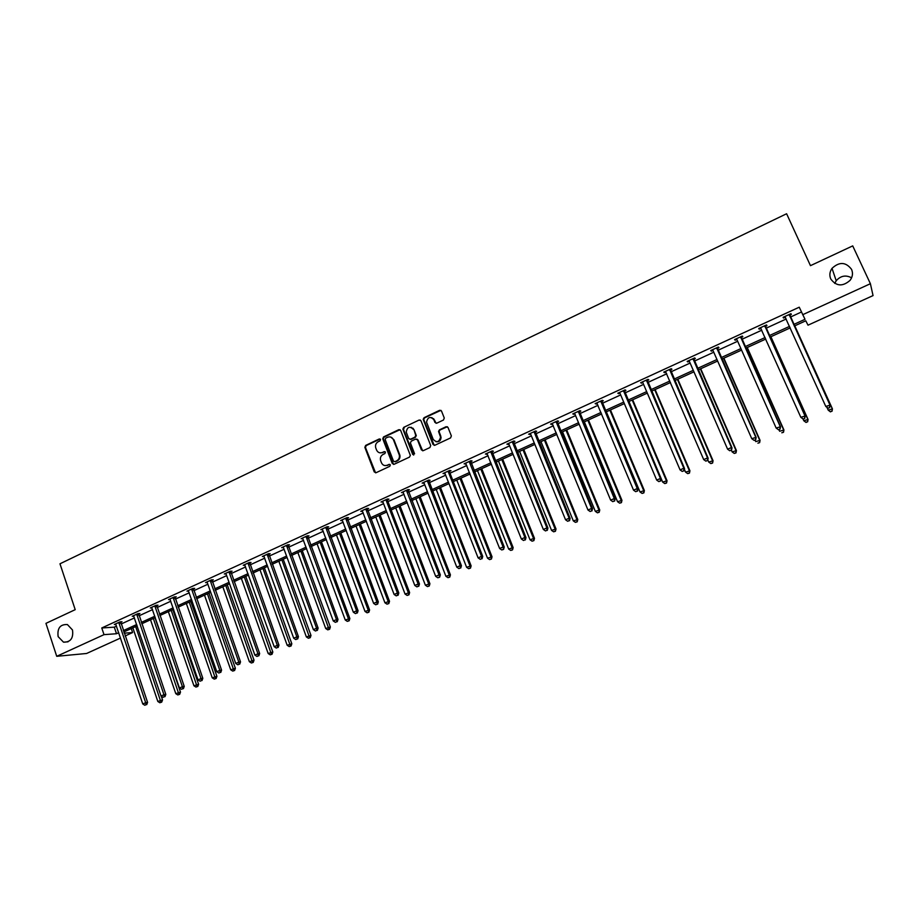 <?xml version="1.0" encoding="UTF-8"?>
<svg xmlns="http://www.w3.org/2000/svg" width="919" height="919" viewBox="0 0 919 919"><rect width="100%" height="100%" fill="white"/><g stroke="black" fill="none" stroke-linecap="round" stroke-linejoin="round"><path stroke-width="1.38" d="M830.765 278.985C836.244 286.349 842.677 286.808 850.064 280.364C852.66 276.849 853.154 273.184 851.557 269.37C845.848 261.915 839.334 261.57 832.017 268.348C829.662 271.783 829.237 275.332 830.765 278.985M58.138 636.637L63.503 642.163C70.579 642.289 73.577 638.234 72.498 629.986L67.409 624.564C60.194 624.196 57.104 628.217 58.138 636.637M380.535 439.489L379.271 438.96L365.636 445.428L364.866 447.358L374.263 471.941L376.066 472.711L389.794 466.301L390.334 464.922L389.059 464.382L387.278 465.209C384.659 466.117 382.718 465.301 381.454 462.762L380.569 460.419C379.972 457.742 380.822 455.732 383.12 454.4L384.889 453.561L385.429 452.171L384.153 451.643L382.384 452.481C379.777 453.389 377.847 452.585 376.583 450.057L375.699 447.737C375.101 445.06 375.951 443.061 378.237 441.706L380.007 440.867L380.535 439.489M380.156 439.006L366.221 445.566L365.452 447.484L375.572 472.837M389.897 464.405L387.278 465.209M385.027 451.688L382.384 452.481M443.486 420.006L444.268 418.007L441.511 411.046L439.65 410.299L424.061 417.697L423.199 419.351L433.021 444.486L434.882 445.244L450.563 437.926L451.355 435.916L448.012 427.461L446.129 426.703L439.42 429.862L438.547 431.459L440.557 437.145C439.144 442.211 436.697 442.947 433.205 439.362L426.542 422.108C427.829 416.927 430.264 416.135 433.848 419.696L434.917 422.418L436.789 423.165L443.486 420.006M120.55 638.039L86.604 653.478L56.725 656.304L45.95 623.358L75.209 609.665L59.976 563.795L786.607 213.748L810.466 265.66L852.717 245.89L870.396 283.707L873.05 295.585L808.019 325.177L805.779 320.8L794.257 326.061M56.725 656.304L104.008 634.65L116.506 633.731L118.746 632.709M793.568 324.533L805.01 319.307L799.243 307.199L101.768 627.976L104.008 634.65M802.666 314.723L870.396 283.707M400.661 430.425L398.835 429.667L383.556 436.927L382.752 438.765L392.275 463.521L394.102 464.29L409.483 457.111L410.333 455.364L400.661 430.425M403.717 427.358L419.144 420.029L420.994 420.776L430.701 445.566L429.92 447.564L423.268 450.666L421.407 449.908L417.479 439.845L415.629 439.087L411.252 441.154L410.402 442.889L414.595 453.791L412.711 454.457L402.878 429.104L403.717 427.358L419.144 420.029M851.591 277.825C845.836 274.758 840.701 275.734 836.21 280.732L834.762 283.408M131.268 628.562L132.612 632.548L125.145 635.948M123.341 630.606L136.701 624.506M141.285 622.416L154.829 616.235M159.401 614.145L173.117 607.884M177.677 605.793L191.577 599.452M196.126 597.373L210.221 590.94M214.759 588.861L229.026 582.347M233.552 580.28L248.027 573.674M252.53 571.607L267.199 564.921M271.691 562.865L286.556 556.075M291.036 554.031L306.096 547.15M310.576 545.105L325.831 538.132M330.289 536.099L345.762 529.034M350.208 527.012L365.888 519.844M370.311 517.822L386.21 510.562M390.621 508.552L406.726 501.188M411.126 499.189L427.461 491.734M431.838 489.735L448.392 482.165M452.745 480.177L469.54 472.515M473.871 470.528L490.895 462.762M495.215 460.787L512.469 452.906M516.765 450.942L534.261 442.958M538.545 440.994L556.282 432.895M560.544 430.954L578.522 422.74M582.761 420.799L601.003 412.47M605.219 410.552L623.714 402.108M627.907 400.19L646.654 391.62M650.824 389.725L669.848 381.029M673.995 379.145L693.282 370.334M697.406 368.45L716.969 359.513M721.059 357.652L740.909 348.588M744.976 346.727L765.102 337.537M769.134 335.688L789.559 326.371M124.203 633.168L132.612 632.548M790.248 327.888L769.823 337.216M765.78 339.054L745.642 348.244M741.576 350.093L721.725 359.157M717.636 361.029L698.061 369.955M693.937 371.839L674.638 380.638M670.491 382.534L651.468 391.207M647.298 393.114L628.539 401.672M624.346 403.59L605.839 412.034M601.623 413.952L583.381 422.281M579.142 424.21L561.141 432.424M556.88 434.365L539.143 442.464M534.858 444.417L517.363 452.401M513.055 454.365L495.8 462.246M491.47 464.21L474.445 471.975M470.114 473.963L453.32 481.625M448.954 483.612L432.389 491.171M428.013 493.17L411.678 500.625M407.278 502.624L391.161 509.976M386.75 511.998L370.851 519.246M366.428 521.268L350.736 528.425M346.291 530.458L330.817 537.512M326.36 539.545L311.093 546.518M306.613 548.563L291.553 555.432M287.061 557.477L272.208 564.255M267.705 566.311L253.035 573.008M248.521 575.064L234.046 581.67M229.52 583.737L215.241 590.251M210.704 592.318L196.609 598.751M192.06 600.831L178.16 607.172M173.588 609.251L159.872 615.512M155.3 617.602L141.756 623.783M137.172 625.873L123.801 631.973M101.768 627.976L114.289 627.16L116.529 626.126M121.124 624.024L134.461 617.913M139.033 615.81L152.554 609.607M157.126 607.516L170.819 601.233M175.368 599.142L189.257 592.778M193.794 590.699L207.855 584.243M212.392 582.164L226.648 575.627M231.163 573.559L245.603 566.931M250.117 564.863L264.752 558.155M269.244 556.087L284.074 549.286M288.555 547.23L303.592 540.338M308.06 538.293L323.293 531.297M327.75 529.264L343.189 522.176M347.623 520.143L363.281 512.963M367.703 510.941L383.568 503.658M387.979 501.636L404.061 494.261M408.45 492.251L424.75 484.772M429.116 482.762L445.646 475.18M450 473.193L466.76 465.508M471.091 463.521L488.081 455.721M492.4 453.745L509.62 445.853M513.916 443.877L531.377 435.87M535.651 433.906L553.353 425.784M557.615 423.843L575.57 415.606M579.797 413.665L598.005 405.313M602.209 403.384L620.67 394.917M624.863 392.999L643.576 384.406M647.746 382.499L666.723 373.792M670.87 371.896L690.123 363.062M694.236 361.178L713.764 352.218M717.854 350.346L737.658 341.259M741.713 339.398L761.805 330.185M765.837 328.336L786.216 318.985M790.225 317.158L801.425 312.012M114.289 627.16L116.506 633.731M785.263 317.227L783.516 318.031L783.091 317.308L790.949 313.701L791.362 314.424L789.605 315.228M760.932 328.393L759.197 329.186L758.715 328.508L766.492 324.935L766.963 325.625L765.228 326.417M778.519 429.782L780.093 429.104L778.519 429.782L776.153 428.047L736.854 339.467L735.154 340.225L734.591 339.582L742.299 336.044L742.828 336.699L741.116 337.491M754.131 440.396L755.694 439.719L754.131 440.396L751.753 438.673L712.972 350.426L711.352 351.15L710.743 350.541L718.359 347.037L718.957 347.669L717.257 348.45M692.983 358.697L731.455 447.519L727.607 449.196L689.342 361.282L687.814 361.96L687.136 361.385L694.672 357.916L695.327 358.513L693.65 359.283M665.953 372L664.517 372.666L663.771 372.115L671.238 368.691L671.95 369.243L670.284 370.012M646.39 380.098L683.851 468.253L680.071 469.896L642.829 382.637L640.658 382.729L648.044 379.34L648.825 379.869L647.171 380.627M623.45 390.632L660.416 478.466L656.694 480.086L619.923 393.148L617.786 393.24L625.092 389.886L625.931 390.38L624.3 391.126M597.258 403.544L595.144 403.636L602.382 400.316L603.266 400.776L601.658 401.523M578.292 411.379L614.306 498.557L610.641 500.143L574.834 413.849L572.744 413.929L579.9 410.644L580.842 411.069L579.246 411.804M552.629 424.027L550.561 424.107L557.649 420.856L558.649 421.258L557.075 421.993M534.054 431.689L569.137 518.224L565.553 519.786L530.665 434.136L528.62 434.193L535.628 430.977L536.685 431.344L535.122 432.068M512.274 441.694L546.897 527.92L543.347 529.459L508.919 444.118L506.886 444.176L513.824 440.982L514.939 441.338L513.388 442.05M487.38 453.986L485.381 454.055L492.251 450.896L493.411 451.218L491.883 451.918M466.071 463.773L464.095 463.831L470.896 460.706L472.102 461.005L470.585 461.694M470.229 461.855L469.471 462.211L503.107 546.989L504.244 547.058L470.574 460.856M449.138 471.55L448.334 471.906L481.533 556.386L478.098 557.879L444.98 473.469L443.015 473.515L449.747 470.425L450.999 470.689L449.494 471.378M427.312 480.729L460.189 565.69L456.789 567.161L424.084 483.061L422.143 483.095L428.805 480.04L430.115 480.281L428.622 480.959M428.243 481.131L427.415 481.522M403.395 492.55L401.477 492.595L408.082 489.563L409.426 489.77L407.956 490.447M407.565 490.631L406.703 491.033L439.052 574.892L440.339 574.892L407.956 489.62M387.083 500.028L386.187 500.441L418.134 584.002L414.802 585.46L382.924 501.969L381.017 501.992L387.554 498.983L388.955 499.178L387.485 499.844M361.948 510.746L362.212 511.458L360.753 511.297L367.221 508.322L368.668 508.483L367.221 509.149M341.925 519.936L342.19 520.648L340.696 520.51L347.095 517.569L348.588 517.707L347.152 518.362M322.109 529.045L322.362 529.746L320.823 529.631L327.164 526.725L328.703 526.84L327.279 527.495M302.477 538.063L302.73 538.764L301.145 538.672L307.428 535.788L309.002 535.88L307.601 536.524M286.487 545.404L316.573 628.251L313.39 629.63L283.466 547.621L281.662 547.621L287.877 544.772L289.496 544.841L288.106 545.472M264.144 556.477L262.352 556.489L268.52 553.663L270.175 553.709L268.796 554.341M245.005 565.265L243.236 565.277L249.348 562.462L251.036 562.497L249.669 563.117M228.992 571.813L257.963 653.777L254.885 655.121L226.063 573.984L224.293 573.973L230.347 571.193L232.082 571.193L230.726 571.825M210.187 580.452L238.802 662.117L235.746 663.449L207.28 582.6L205.534 582.589L211.531 579.832L213.3 579.82L211.967 580.44M188.659 591.089L186.959 591.124L192.887 588.401L194.702 588.367L193.369 588.976M170.222 599.521L168.545 599.579L174.426 596.879L176.276 596.822L174.955 597.43M151.957 607.884L150.302 607.953L156.127 605.276L158.011 605.207L156.712 605.805M133.864 616.167L132.233 616.258L138.011 613.605L139.918 613.513L138.631 614.099M115.943 624.38L114.335 624.483L120.056 621.853L121.997 621.738L120.722 622.324M264.017 556.535L263.81 555.949M283.282 547.69L283.029 547L283.466 547.621M382.43 502.176L382.155 501.464M402.844 492.802L402.568 492.09M423.464 483.337L423.188 482.624M444.291 473.767L444.003 473.055M465.313 464.118L465.037 463.394M486.565 454.365L486.266 453.641M508.012 444.509L507.725 443.785M529.689 434.561L529.401 433.837M551.584 424.509L551.285 423.774M573.709 414.354L573.41 413.619M596.063 404.084L595.753 403.361M618.636 393.723L618.326 392.987M641.462 383.246L641.14 382.511M664.517 372.666L664.196 371.919M687.814 361.96L687.492 361.224M711.352 351.15L711.03 350.403M735.154 340.225L734.821 339.479M759.197 329.186L758.864 328.439M783.516 318.031L783.172 317.273M379.972 452.849L382.947 452.607M384.946 465.588L387.841 465.324M400.018 429.69L384.119 437.065L383.315 438.903L393.562 464.417M385.716 438.156L385.176 439.546L393.516 461.166L394.791 461.694L396.675 460.821C398.869 459.569 399.754 457.651 399.328 455.077L393.412 439.673C392.137 437.145 390.196 436.341 387.588 437.272L385.716 438.156M390.713 437.053L393.975 439.81L399.88 455.204C400.305 457.777 399.42 459.684 397.238 460.936L395.354 461.809M420.362 420.063L419.673 420.19M416.812 439.098L418.019 439.983L422.648 450.804M404.268 427.507L403.498 429.495L413.676 455.089M413.424 429.449C409.702 425.865 407.312 426.749 406.232 432.091L408.656 438.478L410.494 439.236L414.883 437.168L415.744 435.468L413.964 429.598L411.275 427.289M409.874 439.362L410.494 439.236M413.964 429.598L416.284 435.606L415.422 437.306L411.046 439.374M431.769 417.582L434.377 419.857L436.077 423.303M435.962 441.706C439.121 442.142 440.821 440.672 441.074 437.283L440.293 436.043M447.369 426.726L439.937 430.012L439.064 431.608L440.81 436.192M440.913 410.333L424.601 417.858L423.728 419.512L434.227 445.382M132.853 627.838L157.827 701.473L162.537 699.933L161.25 696.165M160.974 702.242L159.826 702.748L161.71 702.127L160.974 702.242L135.667 626.551M159.826 702.748L157.827 701.473M162.537 699.933L161.71 702.127M118.769 622.439L145.673 702.69L142.755 703.954L115.61 623.898M120.722 621.818L147.58 702.38L145.673 702.69L145.972 704.735L144.8 705.252L145.972 704.735M146.73 704.609L147.58 702.38M142.755 703.954L144.8 705.252M150.521 619.785L175.793 693.673L180.492 692.122L154.989 617.74M178.964 694.442L177.804 694.936L179.676 694.327L178.964 694.442L153.358 618.487M177.804 694.936L175.793 693.673M180.492 692.122L179.676 694.327M168.349 611.64L193.932 685.792L198.619 684.253L172.806 609.607M197.114 686.562L195.942 687.067L197.815 686.447L197.114 686.562L171.221 610.331M195.942 687.067L193.932 685.792M198.619 684.253L197.815 686.447M136.713 614.202L163.95 694.73L161.009 696.005L133.519 615.661M138.631 613.57L165.822 694.431L163.95 694.73L164.237 696.797L163.054 697.303L164.237 696.797M164.983 696.671L165.822 694.431M161.009 696.005L163.054 697.303M154.829 605.885L182.399 686.688L179.435 687.986L151.612 607.356M156.712 605.253L184.237 686.413L182.399 686.688L182.674 688.768L181.48 689.284L182.674 688.768M183.409 688.664L184.237 686.413M179.435 687.986L181.48 689.284M186.339 603.438L212.232 677.831L216.918 676.304L190.796 601.405M215.425 678.613L214.253 679.118L216.126 678.509L215.425 678.613L189.245 602.117M214.253 679.118L212.232 677.831M216.918 676.304L216.126 678.509M173.105 597.488L201.02 678.578L198.033 679.888L169.854 598.981M174.955 596.868L202.823 678.325L201.02 678.578L201.284 680.68L200.089 681.197L201.284 680.68M202.008 680.565L202.823 678.325M198.033 679.888L200.089 681.197M204.5 595.156L230.715 669.802L235.379 668.285L208.946 593.123M233.92 670.583L232.725 671.1L234.598 670.491L233.92 670.583L207.43 593.812M232.725 671.1L230.715 669.802M235.379 668.285L234.598 670.491M191.566 589.01L219.825 670.388L216.804 671.709L188.28 590.515M193.381 588.39L221.582 670.146L219.825 670.388L220.066 672.501L218.86 673.03L220.066 672.501M220.778 672.409L221.582 670.146M216.804 671.709L218.86 673.03M222.823 586.793L249.359 661.703L254.023 660.187L227.257 584.771M252.587 662.484L251.381 663.001L253.242 662.392L252.587 662.484L225.787 585.437M251.381 663.001L249.359 661.703M254.023 660.187L253.242 662.392M207.28 582.6L206.878 581.968M211.967 579.832L240.525 661.898L238.802 662.117L239.043 664.253L237.814 664.782L239.043 664.253M239.733 664.161L240.525 661.898M235.746 663.449L237.814 664.782M241.329 578.35L268.176 653.524L272.828 652.008L245.741 576.328M271.427 654.305L270.209 654.833L272.07 654.225L271.427 654.305L244.305 576.983M270.209 654.833L268.176 653.524M272.828 652.008L272.07 654.225M226.063 573.984L225.649 573.353M230.726 571.193L259.652 653.57L257.963 653.777L258.193 655.925L256.952 656.453L258.193 655.925M258.859 655.833L259.652 653.57M254.885 655.121L256.952 656.453M259.997 569.826L287.176 645.264L291.817 643.759L264.396 567.816M290.438 646.057L289.209 646.585L291.07 645.988L290.438 646.057L263.006 568.459M289.209 646.585L287.176 645.264M291.817 643.759L291.07 645.988M247.981 563.094L277.308 645.345L274.195 646.7L244.603 564.645M249.669 562.474L278.951 645.172L277.308 645.345L277.515 647.504L276.274 648.056L277.515 647.504M278.181 647.436L278.951 645.172M274.195 646.7L276.274 648.056M278.848 561.233L306.36 636.924L310.99 635.431L283.236 559.223M309.634 637.729L308.393 638.257L310.254 637.66L309.634 637.729L281.88 559.843M308.393 638.257L306.36 636.924M310.99 635.431L310.254 637.66M267.142 554.295L296.848 636.844L293.701 638.211L263.73 555.857M268.796 553.663L298.445 636.683L296.848 636.844L297.044 639.015L295.78 639.567L297.044 639.015M297.687 638.946L298.445 636.683M293.701 638.211L295.78 639.567M297.859 552.549L325.717 628.516L330.346 627.022L302.248 550.55M329.013 629.308L327.761 629.848L329.611 629.262L329.013 629.308L300.927 551.147M327.761 629.848L325.717 628.516M330.346 627.022L329.611 629.262M317.066 543.784L345.268 620.026L349.875 618.544L321.432 541.796M348.577 620.819L347.313 621.37L349.163 620.773L320.157 542.382M347.313 621.37L345.268 620.026M349.875 618.544L349.163 620.773M336.457 534.938L365.004 611.445L369.599 609.975L340.8 532.963M368.324 612.249L367.06 612.801L368.898 612.203L368.186 610.067L339.582 533.514M367.06 612.801L365.004 611.445M369.599 609.975L368.898 612.203M356.021 526.013L384.935 602.784L389.518 601.325L360.363 524.037M388.277 603.588L386.991 604.151L388.817 603.565L388.14 601.394L359.18 524.577M386.991 604.151L384.935 602.784M389.518 601.325L388.817 603.565M375.779 516.995L405.049 594.042L409.621 592.583L380.098 515.031M408.404 594.857L407.117 595.42L408.944 594.834L408.289 592.629L378.973 515.548M407.117 595.42L405.049 594.042M409.621 592.583L408.944 594.834M395.733 507.897L425.371 585.208L429.92 583.76L400.041 505.932M428.736 586.023L427.438 586.598L429.253 586.012L428.645 583.795L398.949 506.426M427.438 586.598L425.371 585.208M429.92 583.76L429.253 586.012M415.87 498.707L445.887 576.293L450.425 574.857L420.167 496.754M449.276 577.121L447.955 577.683L449.77 577.109L449.184 574.857L419.121 497.225M447.955 577.683L445.887 576.293M450.425 574.857L449.77 577.109M436.215 489.425L466.599 567.299L471.125 565.863L440.488 487.472M470.011 568.114L468.679 568.7L470.482 568.126L469.942 565.84L439.489 487.932M468.679 568.7L466.599 567.299M471.125 565.863L470.482 568.126M456.754 480.051L487.518 558.201L492.033 556.776L461.005 478.11M490.953 559.028L489.597 559.614L491.412 559.039L490.895 556.742L460.063 478.546M489.597 559.614L487.518 558.201M492.033 556.776L491.412 559.039M477.489 470.597L508.655 549.022L513.147 547.609L481.728 468.656M512.101 549.849L510.734 550.435L512.538 549.872L512.055 547.54L480.832 469.069M510.734 550.435L508.655 549.022M513.147 547.609L512.538 549.872M288.106 544.772L318.123 628.114L316.573 628.251L316.745 630.445L315.481 630.997L316.745 630.445M317.377 630.388L318.123 628.114M313.39 629.63L315.481 630.997M306.027 536.432L336.48 619.567L333.275 620.968L302.546 538.029M307.601 535.8L337.997 619.452L336.48 619.567L336.653 621.784L335.366 622.347L336.653 621.784M337.262 621.738L337.997 619.452M333.275 620.968L335.366 622.347M325.751 527.38L356.595 610.813L353.356 612.226L322.236 528.988M327.279 526.725L358.065 610.721L356.595 610.813L356.744 613.042L355.458 613.605L356.744 613.042M357.342 612.996L358.065 610.721M353.356 612.226L355.458 613.605M345.659 518.224L376.905 601.968L373.631 603.392L342.121 519.855M347.152 517.569L378.329 601.888L376.905 601.968L377.043 604.208L375.733 604.782L377.043 604.208M377.617 604.185L378.329 601.888M373.631 603.392L375.733 604.782M365.773 508.988L397.41 593.031L394.113 594.467L362.201 510.631M367.221 508.322L398.8 592.973L397.41 593.031L397.536 595.294L396.227 595.868L397.536 595.294M398.099 595.271L398.8 592.973M394.113 594.467L396.227 595.868M382.924 501.969L382.476 501.314M386.083 499.66L386.187 500.464L387.6 500.648L419.466 583.979L418.134 584.002L418.237 586.288L416.904 586.873L418.237 586.288M387.485 499.017L387.6 500.648L386.175 500.43M418.777 586.276L419.466 583.979M414.802 585.46L416.904 586.873M439.156 577.189L437.8 577.775L439.661 577.189L439.052 574.892L435.686 576.362L402.947 491.918M406.6 490.241L406.703 491.045L408.059 491.251M439.661 577.189L440.339 574.892M435.686 576.362L437.8 577.775M413.113 428.277L413.561 429.483M424.084 483.061L423.625 482.418M428.622 480.12L461.43 565.702L460.189 565.69L460.27 567.999L458.914 568.597L460.27 567.999M460.764 568.011L461.43 565.702M456.789 567.161L458.914 568.597M433.653 418.696L434.055 419.765M444.98 473.469L444.52 472.825M448.231 471.114L449.609 472.194L482.728 556.432L481.533 556.386L481.602 558.729L480.223 559.326L481.602 558.729M449.494 470.539L449.609 472.194M482.073 558.741L482.728 556.432M478.098 557.879L480.223 559.326M503.152 549.344L501.763 549.953L503.601 549.378L503.107 546.989L499.626 548.505L465.611 463.13M469.368 461.407L470.689 462.51M503.601 549.378L504.244 547.058M499.626 548.505L501.763 549.953M498.443 461.039L529.999 539.74L534.479 538.339L502.659 459.109M533.457 540.579L532.078 541.176L533.882 540.613L533.434 538.247L501.808 459.5M532.078 541.176L529.999 539.74M534.479 538.339L533.882 540.613M490.712 451.608L524.887 537.5L521.383 539.028L486.921 453.343M491.872 451.068L525.978 537.592L524.887 537.5L524.921 539.878L523.52 540.487L524.921 539.878M525.358 539.913L525.978 537.592M521.383 539.028L523.52 540.487M519.591 451.378L551.549 530.378L556.018 528.988L523.784 449.471M555.03 531.216L553.64 531.814L555.432 531.262L555.03 528.873L523.003 449.828M553.64 531.814L551.549 530.378M556.018 528.988L555.432 531.262M508.919 444.118L508.437 443.463M513.376 441.189L547.931 528.034L546.897 527.92L546.908 530.309L545.495 530.929L546.908 530.309M547.322 530.355L547.931 528.034M543.347 529.459L545.495 530.929M540.958 441.637L573.33 520.912L577.775 519.534L545.139 439.73M576.822 521.751L575.42 522.36L577.201 521.808L576.833 519.384L544.404 440.063M575.42 522.36L573.33 520.912M577.775 519.534L577.201 521.808M530.665 434.136L530.183 433.469M535.111 431.206L570.113 518.373L569.137 518.224L569.125 520.648L567.701 521.268L569.125 520.648M569.527 520.705L570.113 518.373M565.553 519.786L567.701 521.268M562.531 431.792L595.317 511.355L599.751 509.988L566.69 429.897M598.843 512.205L597.419 512.813L599.199 512.262L598.866 509.815L566.012 430.207M597.419 512.813L595.317 511.355M599.751 509.988L599.199 512.262M556.064 421.591L591.595 508.437L587.988 510.022L552.147 423.383M557.063 421.132L592.525 508.621L591.595 508.437L591.583 510.884L590.136 511.504L591.583 510.884M591.951 510.941L592.525 508.621M587.988 510.022L590.136 511.504M584.335 421.844L617.545 501.705L621.956 500.338L588.47 419.96M621.083 502.544L619.647 503.175L621.416 502.624L621.118 500.143L587.85 420.247M619.647 503.175L617.545 501.705M621.956 500.338L621.416 502.624M574.834 413.849L574.341 413.194M579.234 410.942L615.167 498.753L614.306 498.557L614.26 501.004L612.801 501.648L614.26 501.004M614.616 501.085L615.167 498.753M610.641 500.143L612.801 501.648M606.345 411.804L639.992 491.941L644.38 490.597L610.469 409.92M643.541 492.802L642.105 493.423L643.863 492.883L643.61 490.378L609.894 410.184M642.105 493.423L639.992 491.941M644.38 490.597L643.863 492.883M600.762 401.052L637.235 488.563L633.547 490.172L596.764 402.89M601.646 400.65L638.05 488.793L637.235 488.563L637.189 491.033L635.707 491.676L637.189 491.033M637.51 491.125L638.05 488.793M633.547 490.172L635.707 491.676M628.596 401.649L662.668 482.096L667.045 480.752L632.686 399.788M666.241 482.946L664.782 483.578L666.539 483.038L666.321 480.499L632.18 400.018M664.782 483.578L662.668 482.096M667.045 480.752L666.539 483.038M619.923 393.148L619.417 392.482M624.277 390.253L661.175 478.719L660.416 478.466L660.347 480.959L658.854 481.613L660.347 480.959M660.646 481.062L661.175 478.719M656.694 480.086L658.854 481.613M684.379 469.31L685.585 472.136L689.939 470.804L655.132 389.541M689.181 472.986L687.699 473.63L689.445 473.101L689.273 470.528L654.684 389.748M687.699 473.63L685.585 472.136M689.939 470.804L689.445 473.101M642.829 382.637L642.312 381.971M647.16 379.742L684.54 468.541L683.851 468.253L683.759 470.781L682.243 471.436L683.759 470.781M684.035 470.896L684.54 468.541M680.071 469.896L682.243 471.436M707.802 459.925L708.733 462.073L713.064 460.752L677.808 379.191M712.351 462.935L710.858 463.578L712.593 463.05L712.466 460.453L677.418 379.375M710.858 463.578L708.733 462.073M713.064 460.752L712.593 463.05M669.56 369.449L707.527 457.938L703.713 459.603L665.436 371.345M670.273 369.128L708.158 458.259L707.527 457.938L707.412 460.488L705.884 461.143L707.412 460.488M707.664 460.614L708.158 458.259M703.713 459.603L705.884 461.143M731.421 450.276L732.133 451.907L736.441 450.597L700.726 368.737M735.763 452.768L734.258 453.423L735.981 452.906L735.901 450.264L700.393 368.887M734.258 453.423L732.133 451.907M736.441 450.597L735.981 452.906M689.342 361.282L688.813 360.616M693.627 358.399L732.018 447.863L731.455 447.519L731.317 450.08L729.778 450.758L731.317 450.08M731.547 450.218L732.018 447.863M727.607 449.196L729.778 450.758M755.05 439.994L755.774 441.625L760.059 440.339L723.873 358.18M759.427 442.498L757.899 443.165L759.622 442.648L759.576 439.971L723.609 358.295M760.059 440.339L759.622 442.648M712.972 350.426L712.443 349.76M753.936 440.247L751.753 438.673L756.142 437.364L717.234 347.554M716.648 347.83L755.648 436.984L755.487 439.569M755.694 439.719L756.142 437.364M778.933 429.61L779.657 431.252L783.93 429.966L747.262 347.508M783.344 432.125L781.805 432.792L783.505 432.275L783.516 429.575L747.067 347.6M783.93 429.966L783.505 432.275M736.854 339.467L736.314 338.789M778.347 429.621L776.153 428.047L780.53 426.749L741.093 336.595M740.576 336.836L780.093 426.336L779.921 428.943M736.831 339.41L736.222 338.835M780.093 429.104L780.53 426.749M802.999 418.949L803.803 420.753L808.054 419.489L770.903 336.722M807.502 421.637L805.952 422.315L807.652 421.798L807.698 419.064L770.765 336.779M806.089 422.476L803.803 420.753L805.952 422.315M808.054 419.489L807.652 421.798M803.172 419.064L804.768 418.375L803.172 419.064L800.828 417.295L760.45 327.704M803.022 418.892L800.828 417.295L805.182 416.008L765.205 325.521M764.746 325.728L804.814 415.56L804.619 418.202M761.047 328.497L760.277 327.784M804.768 418.375L805.182 416.008M827.02 407.519L828.214 410.15L832.43 408.898L794.786 325.82M831.936 411.034L830.362 411.712L832.051 411.218L832.143 408.438L794.717 325.854M830.477 411.896L828.214 410.15L830.362 411.712M832.43 408.898L832.051 411.218M828.099 408.22L829.696 407.519L828.099 408.22L825.779 406.428L784.849 316.504M827.973 408.036L825.779 406.428L830.098 405.164L789.582 314.332M789.191 314.505L829.8 404.682L829.581 407.335M785.527 317.469L784.596 316.618M829.696 407.519L830.098 405.164M379.846 439.098L379.271 438.96M374.837 472.044L374.263 471.941M366.221 445.566L365.636 445.428M383.361 439.041L382.786 438.903M118.769 622.668L120.722 622.554M118.85 623.208L120.803 623.082M136.713 614.432L138.631 614.329M136.793 614.96L138.712 614.868M154.829 606.103L156.712 606.035M154.909 606.643L156.793 606.563M173.105 597.718L174.955 597.649M173.197 598.258L175.047 598.189M191.566 589.24L193.369 589.194M191.646 589.78L193.461 589.745M210.187 580.682L211.967 580.67M210.279 581.222L212.048 581.21M228.992 572.043L230.726 572.055M229.084 572.594L230.818 572.594M247.969 563.324L249.669 563.358M248.073 563.875L249.761 563.898M267.142 554.525L268.796 554.571M267.234 555.076L268.888 555.122M286.487 545.645L288.106 545.714M286.579 546.196L288.198 546.265M306.027 536.673L307.601 536.765M306.119 537.224L307.693 537.316M325.751 527.609L327.279 527.724M325.843 528.172L327.382 528.287M345.67 518.465L347.152 518.603M345.762 519.028L347.256 519.166M365.773 509.229L367.221 509.39M365.877 509.792L367.324 509.953M386.083 499.902L387.496 500.085M406.6 490.482L407.956 490.689M427.312 480.97L428.622 481.2M427.427 481.533L428.736 481.774M448.242 471.355L449.494 471.619M469.368 461.648L470.585 461.947L469.368 461.683M490.712 451.849L491.883 452.171M490.826 452.424L491.987 452.745M512.274 441.947L513.388 442.292M512.388 442.521L513.503 442.866M534.065 431.941L535.122 432.321M534.18 432.516L535.237 432.895M556.064 421.832L557.075 422.235M556.179 422.418L557.19 422.82M578.292 411.62L579.257 412.057M578.419 412.206L579.372 412.642M600.762 401.304L601.658 401.775M600.877 401.89L601.784 402.361M623.461 390.885L624.3 391.379M623.576 391.471L624.426 391.965M646.39 380.351L647.171 380.88M646.516 380.948L647.298 381.465M669.56 369.714L670.296 370.265M669.698 370.3L670.422 370.862M692.983 358.95L693.65 359.536M693.11 359.547L693.776 360.133M716.659 348.083L717.257 348.703M716.786 348.68L717.394 349.3M740.576 337.101L741.116 337.755M740.714 337.698L741.254 338.353M764.757 325.992L765.228 326.682M764.895 326.601L765.366 327.29M789.203 314.769L789.605 315.493M789.341 315.378L789.743 316.102M785.033 316.676L785.458 317.4M68.052 641.807L63.503 642.163M836.21 280.732L832.017 268.348M406.657 490.884L408.013 491.091M427.335 481.246L428.656 481.476M448.242 471.504L449.506 471.769"/></g></svg>
